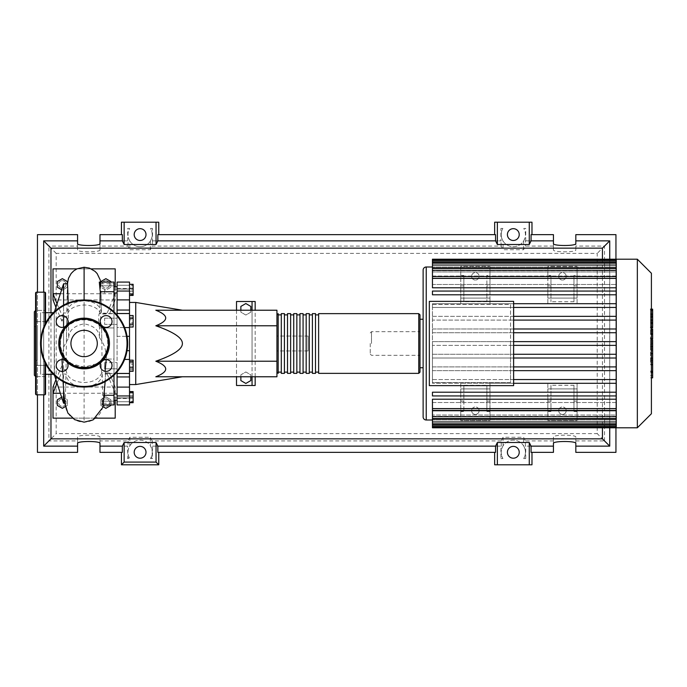 <?xml version="1.0" encoding="UTF-8"?>
<svg xmlns="http://www.w3.org/2000/svg" width="687" height="687" viewBox="0 0 687 687"><rect width="100%" height="100%" fill="white"/><g stroke="black" fill="none" stroke-linecap="round" stroke-linejoin="round"><path stroke-width="0.52" stroke-dasharray="3.44 2.58" d="M104.639 318.167L117.082 318.167L117.082 324.393L117.082 318.167L117.082 324.393L117.082 318.167L104.639 318.167L104.639 324.393L117.082 324.393L104.639 324.393L104.639 318.167M113.973 289.167L113.973 397.833L113.973 289.167L117.082 289.167L117.082 397.833L117.082 289.167M113.973 397.833L117.082 397.833M104.639 363.526L104.639 368.833L117.082 368.833L117.082 362.607L117.082 368.833L117.082 362.607L117.082 368.833L104.639 368.833L104.639 362.607L117.082 362.607L104.639 362.607L104.639 368.833L104.639 363.526M104.639 397.146L104.639 394.037L104.639 397.146M117.082 397.146L117.082 394.037L117.082 397.146M104.639 289.854L104.639 292.963L104.639 289.854M117.082 289.854L117.082 292.963L117.082 289.854M308.042 350.963L308.042 336.037L308.042 350.963L276.938 350.963L276.938 336.037L276.938 350.963M308.042 336.037L276.938 336.037M129.517 384.557L129.517 302.443L129.517 384.557M135.743 384.557L135.743 302.443M276.938 361.225L276.938 310.223L155.829 310.223C168.985 315.402 168.985 320.589 155.829 325.775C173.613 332.001 182.467 337.91 182.39 343.5C182.467 349.09 173.613 354.999 155.829 361.225C168.985 366.411 168.985 371.598 155.829 376.777L276.938 376.777L276.938 361.225L155.829 361.225M240.862 376.777L240.862 374.836L245.843 371.968L250.815 374.836L250.815 380.581L245.843 383.458L240.862 380.581L240.862 374.836L245.843 371.968L250.815 374.836L250.815 376.777M250.815 310.223L250.815 312.164L245.843 315.032L240.862 312.164L240.862 310.223M250.815 312.164L245.843 315.032L240.862 312.164L240.862 306.419L245.843 303.542L250.815 306.419L250.815 312.164M252.06 301.516L252.06 385.484M236.508 310.223L236.508 376.777M236.508 385.484L236.508 301.516L255.169 301.516L255.169 385.484L236.508 385.484M255.169 376.777L255.169 310.223M255.169 325.818L252.06 325.818L252.06 361.182L255.169 361.182M252.06 361.182L252.06 376.777M252.06 310.223L252.06 325.818M276.938 325.775L155.829 325.775M133.132 284.306L133.132 295.401M129.517 285.792L129.517 295.401L129.517 284.306L129.517 285.792L133.132 285.792M129.517 291.34L133.132 291.34M129.517 318.407L129.517 324.152L129.517 315.531L129.517 318.407L133.132 318.407L133.132 327.029M133.132 315.531L133.132 318.407M129.517 324.152L129.517 327.029L129.517 324.152L133.132 324.152M129.517 364.23L129.517 371.272L129.517 360.168L129.517 364.23L133.132 364.23L133.132 371.272M133.132 360.168L133.132 364.23M129.517 369.786L133.132 369.786M129.517 392.174L129.517 402.127L129.517 392.174L133.132 392.174L133.132 402.127L133.132 392.174M129.517 397.146L133.132 397.146M129.517 402.127L133.132 402.127M129.517 401.208L129.517 391.599L129.517 402.694L129.517 401.208L133.132 401.208M129.517 395.66L133.132 395.66M133.132 391.599L133.132 402.694M129.517 393.084L133.132 393.084M129.517 398.632L133.132 398.632M129.517 371.469L129.517 368.593L133.132 368.593L133.132 371.469L133.132 359.971L133.132 368.593L129.517 368.593L129.517 371.469L133.132 371.469M129.517 359.971L129.517 368.593L129.517 362.848L133.132 362.848L129.517 362.848L129.517 359.971L133.132 359.971M133.132 319.79L133.132 326.832L133.132 315.728L133.132 319.79L129.517 319.79L129.517 325.346L133.132 325.346M129.517 325.346L129.517 326.832L133.132 326.832M129.517 326.832L129.517 322.77L133.132 322.77M129.517 322.77L129.517 317.214L133.132 317.214M129.517 317.214L129.517 315.728L133.132 315.728M129.517 315.728L129.517 319.79M133.132 284.873L133.132 294.826L133.132 284.873L129.517 284.873L129.517 289.854L133.132 289.854L129.517 289.854L129.517 294.826L133.132 294.826L129.517 294.826L129.517 284.873L133.132 284.873M129.517 376.948L117.082 376.948L117.082 373.29L129.517 373.496L129.517 404.918L129.517 397.902L129.517 404.918L117.082 404.918L117.082 387.107L129.517 387.107M129.517 373.402L117.082 373.402L129.517 373.402M117.082 376.948L117.082 387.107M129.517 299.893L117.082 299.893L117.082 282.082L117.082 289.098L117.082 282.082L129.517 282.082L129.517 336.312L117.082 336.312L117.082 327.562L117.082 359.438L117.082 336.312L127.061 336.312M129.517 336.312L129.517 373.496M129.517 289.098L129.517 288.54L129.517 289.098L117.082 289.098L129.517 289.098M124.63 327.562L117.082 327.562L117.082 310.052L129.517 310.052M129.517 397.988L129.517 398.46L129.517 397.988L117.082 397.988L129.517 397.988M117.082 299.893L117.082 310.052M117.082 371.942L117.082 373.496M129.517 327.562L117.082 327.562L117.082 315.058M129.517 313.504L117.082 313.504M276.938 343.5L276.938 372.114L276.938 343.5M278.183 313.641L278.183 373.359M318.622 373.359L318.622 313.641M420.006 314.886L420.006 372.114M281.301 373.359L281.301 313.641M315.505 313.641L315.505 373.359M312.396 373.359L312.396 313.641M309.287 313.641L309.287 373.359M306.179 373.359L306.179 313.641M303.07 313.641L303.07 373.359M299.961 373.359L299.961 313.641M296.844 313.641L296.844 373.359M293.735 373.359L293.735 313.641M290.627 313.641L290.627 373.359M287.518 373.359L287.518 313.641M284.409 313.641L284.409 373.359M281.301 343.5L281.301 314.886L281.301 343.5M566.191 276.32A3.736 3.736 0 0 1 562.455 280.056A3.736 3.736 0 0 1 558.72 276.32A3.736 3.736 0 0 0 562.455 280.056A3.736 3.736 0 0 0 566.191 276.32A3.736 3.736 0 0 0 562.455 272.584A3.736 3.736 0 0 0 558.72 276.32A3.736 3.736 0 0 1 562.455 272.584A3.736 3.736 0 0 1 566.191 276.32M479.105 276.32A3.736 3.736 0 0 1 475.37 280.056A3.736 3.736 0 0 1 471.643 276.32A3.736 3.736 0 0 0 475.37 280.056A3.736 3.736 0 0 0 479.105 276.32A3.736 3.736 0 0 0 475.37 272.584A3.736 3.736 0 0 0 471.643 276.32A3.736 3.736 0 0 1 475.37 272.584A3.736 3.736 0 0 1 479.105 276.32M651.405 413.729L651.405 273.271M637.347 427.786L637.347 259.214M513.627 328.987L616.265 328.987L432.449 328.987L432.449 332.723L616.265 332.723L616.265 341.637L432.449 341.637L432.449 343.5L432.449 303.706L432.449 304.47L510.518 304.47L510.518 382.53L432.449 382.53L432.449 304.47L510.518 304.47L510.518 341.637L616.265 341.637L616.265 343.5L616.265 259.214L616.265 267.75L616.265 267.011L432.449 266.994L616.265 267.011L616.265 259.214M423.123 416.897L423.123 270.103M423.123 343.5L423.123 367.76M420.006 343.5L420.006 367.76M479.105 410.68A3.736 3.736 0 0 1 475.37 414.416A3.736 3.736 0 0 1 471.643 410.68A3.736 3.736 0 0 0 475.37 414.416A3.736 3.736 0 0 0 479.105 410.68A3.736 3.736 0 0 0 475.37 406.944A3.736 3.736 0 0 0 471.643 410.68A3.736 3.736 0 0 1 475.37 406.944A3.736 3.736 0 0 1 479.105 410.68M566.191 410.68A3.736 3.736 0 0 1 562.455 414.416A3.736 3.736 0 0 1 558.72 410.68A3.736 3.736 0 0 0 562.455 414.416A3.736 3.736 0 0 0 566.191 410.68A3.736 3.736 0 0 0 562.455 406.944A3.736 3.736 0 0 0 558.72 410.68A3.736 3.736 0 0 1 562.455 406.944A3.736 3.736 0 0 1 566.191 410.68M513.627 316.346L616.265 316.346L616.265 303.706L432.449 303.706L616.265 303.706L616.265 294.792L616.265 303.706L577.071 303.706L577.071 294.792L616.265 294.792L432.449 294.792L432.449 291.065L616.265 291.065L616.265 287.784L616.265 291.065L432.449 291.065L432.449 294.792L460.754 294.792L460.754 303.706L432.449 303.706L432.449 307.441L616.265 307.441L513.627 307.441M616.265 260.193L616.265 270.661L432.449 270.661L616.265 270.661L616.265 260.193L616.265 267.75L432.449 267.75L616.265 267.75L616.265 260.193L432.449 260.193L432.449 268.377L432.449 267.75L432.449 268.377L616.265 268.377L432.449 268.377L432.449 263.19L432.449 271.966L432.449 270.661L432.449 271.966L616.265 271.966L432.449 271.966L432.449 268.462L432.449 278.158L432.449 276.019L432.449 278.158L616.265 278.158L432.449 278.158L432.449 276.552L432.449 287.784L432.449 284.495L616.265 284.495L616.265 278.158L616.265 284.495L432.449 284.495L432.449 287.784L616.265 287.784L616.265 278.415L616.265 287.784M432.449 276.019L616.265 276.019L616.265 271.966L616.265 276.019L432.449 276.019L432.449 270.326L432.449 276.019M616.265 303.706L616.265 316.346L432.449 316.346L432.449 320.082L616.265 320.082L513.627 320.082M513.627 341.637L510.518 341.637L510.518 354.277L616.265 354.277L616.265 320.082L616.265 332.723L513.627 332.723M371.495 343.5L371.495 331.684L371.495 343.5M370.25 343.5L370.25 354.071L370.25 343.5M513.627 385.639L513.627 301.361L429.341 301.361L429.341 385.639L513.627 385.639M513.627 354.277L510.518 354.277L510.518 382.53L432.449 382.53L432.449 383.294L460.754 383.294L460.754 392.208L432.449 392.208L432.449 395.935L616.265 395.935L616.265 399.216L616.265 395.935L432.449 395.935L432.449 392.208L616.265 392.208L616.265 383.294L616.265 392.208L577.071 392.208L577.071 383.294L616.265 383.294L432.449 383.294L432.449 343.5L432.449 345.363L616.265 345.363L513.627 345.363M616.265 320.082L616.265 317.643L616.265 320.082L432.449 320.082L432.449 316.346L616.265 316.346L616.265 317.643L616.265 316.346M513.627 358.013L616.265 358.013L616.265 370.654L513.627 370.654M513.627 366.918L616.265 366.918L432.449 366.918L432.449 370.654L616.265 370.654L616.265 356.433L616.265 358.013L432.449 358.013L616.265 358.013L616.265 345.363L616.265 354.277L432.449 354.277L432.449 358.013L432.449 354.277L616.265 354.277M513.627 379.559L616.265 379.559L616.265 370.654L616.265 379.559L432.449 379.559L432.449 383.294L432.449 379.559L616.265 379.559L616.265 382.29L616.265 379.559M616.265 427.786L616.265 419.25L616.265 419.989L432.449 419.989L616.265 419.989L616.265 419.25L432.449 419.25L432.449 418.623L432.449 419.25L616.265 419.25L616.265 426.807L616.265 415.034L616.265 423.724L616.265 416.339L616.265 418.623L432.449 418.623L616.265 418.623L616.265 416.339L432.449 416.339L432.449 415.034L432.449 416.339L616.265 416.339L616.265 423.81L616.265 410.981L616.265 415.034L432.449 415.034L616.265 415.034L616.265 410.981L432.449 410.981L432.449 408.842L616.265 408.842L432.449 408.842L432.449 410.981L616.265 410.981L616.265 418.538L616.265 399.216L432.449 399.216L432.449 402.505L616.265 402.505L616.265 410.448L616.265 358.013M616.265 408.842L616.265 416.674L616.265 408.842M432.449 427.786L432.449 399.216L432.449 410.448L432.449 402.505L616.265 402.505L616.265 410.448L616.265 408.585L432.449 408.585M577.071 285.912L577.071 275.487L573.963 275.487L573.963 285.912L577.071 285.912L577.071 291.065L573.963 291.065L573.963 285.912M547.84 285.912L550.948 285.912L550.948 275.487L547.84 275.487L547.84 291.065L486.877 291.065L486.877 285.912L489.986 285.912L489.986 275.487L486.877 275.487L486.877 285.912M547.84 275.487L547.84 266.367L577.071 266.367L577.071 275.487M550.948 275.487L550.948 301.722L550.948 291.065L547.84 291.065L547.84 303.706L489.986 303.706L489.986 294.792L547.84 294.792L489.986 294.792L489.986 285.912M550.948 285.912L550.948 291.065L573.963 291.065L573.963 301.722L573.963 298.089L550.948 298.089M573.963 298.089L573.963 275.487M486.877 301.722L463.862 301.722L463.862 291.065L486.877 291.065L486.877 301.722L486.877 275.487M573.963 301.722L550.948 301.722M463.862 285.912L463.862 291.065L432.449 291.065L432.449 294.792L460.754 294.792L460.754 285.912L463.862 285.912L463.862 275.487L463.862 301.722M616.265 291.065L577.071 291.065L577.071 294.792L616.265 294.792L616.265 291.065L616.265 294.792M463.862 294.792L486.877 294.792L463.862 294.792M573.963 294.792L550.948 294.792L573.963 294.792M463.862 275.487L460.754 275.487L460.754 285.912M460.754 275.487L460.754 266.367L489.986 266.367L489.986 275.487M486.877 298.089L463.862 298.089M550.948 385.278L550.948 411.513L550.948 385.278L573.963 385.278L573.963 411.513L577.071 411.513L577.071 392.208L616.265 392.208L616.265 395.214L616.265 392.208M573.963 411.513L573.963 385.278M550.948 388.911L573.963 388.911M577.071 411.513L577.071 420.633L547.84 420.633L547.84 411.513L550.948 411.513M550.948 401.088L547.84 401.088L547.84 411.513M547.84 401.088L547.84 395.935L616.265 395.935M486.877 411.513L489.986 411.513L489.986 383.294L547.84 383.294L547.84 392.208L489.986 392.208L547.84 392.208L547.84 395.935L463.862 395.935L463.862 385.278L486.877 385.278L486.877 411.513L486.877 385.278M463.862 385.278L463.862 388.911L486.877 388.911M463.862 388.911L463.862 411.513L463.862 395.935L432.449 395.935L432.449 392.208L460.754 392.208L460.754 411.513L463.862 411.513M489.986 411.513L489.986 420.633L460.754 420.633L460.754 411.513M573.963 392.208L550.948 392.208L573.963 392.208M486.877 392.208L463.862 392.208L486.877 392.208M577.071 383.294L547.84 383.294L547.84 388.911L577.071 388.911L577.071 383.294M577.071 388.911L577.071 420.633L547.84 420.633L547.84 388.911L577.071 388.911M489.986 383.294L460.754 383.294L460.754 388.911L489.986 388.911L489.986 383.294M489.986 388.911L489.986 420.633L460.754 420.633L460.754 388.911L489.986 388.911M616.265 383.294L513.627 383.294M547.84 303.706L577.071 303.706L577.071 298.089L547.84 298.089L547.84 303.706M460.754 303.706L489.986 303.706L489.986 298.089L460.754 298.089L460.754 303.706M432.449 262.056L432.449 267.75L432.449 262.056L616.265 262.056M432.449 278.415L432.449 284.495L432.449 276.552L432.449 278.415L616.265 278.415L616.265 276.552L616.265 284.495L616.265 278.415L432.449 278.415L616.265 278.415M432.449 265.053L432.449 270.661L432.449 263.19L432.449 265.053L616.265 265.053L616.265 271.966L616.265 263.19L616.265 270.661L616.265 263.19L616.265 265.053L432.449 265.053L616.265 265.053M616.265 276.019L616.265 268.462L616.265 276.019M432.449 260.193L432.449 259.214M616.265 332.723L432.449 332.723L432.449 328.987L616.265 328.987M616.265 307.441L432.449 307.441L432.449 303.706L513.627 303.706M616.265 341.637L432.449 341.637L432.449 345.363L616.265 345.363M616.265 424.944L616.265 418.623L616.265 426.807L616.265 424.944L432.449 424.944M616.265 425.923L616.265 419.989L616.265 425.923L432.449 425.923L616.265 425.923M616.265 399.216L616.265 408.585M616.265 418.331L616.265 416.674L616.265 418.331M616.265 370.654L432.449 370.654L432.449 366.918L616.265 366.918M432.449 270.326L432.449 268.462L432.449 270.326L616.265 270.326L616.265 268.462L616.265 270.326L432.449 270.326L616.265 270.326M489.986 266.367L489.986 298.089L460.754 298.089L460.754 266.367L489.986 266.367M577.071 266.367L577.071 298.089L547.84 298.089L547.84 266.367L577.071 266.367M652.65 315.093L652.65 322.16L652.65 314.869L650.555 314.869L650.555 322.16L650.555 314.869L652.65 315.093M652.65 322.16L650.555 321.945L652.65 322.16M651.405 327.39L650.555 327.39L650.555 309.631L650.555 327.39L650.555 326.608L652.65 326.608L652.65 310.43M651.405 310.43L650.555 310.43L650.555 309.631L652.65 309.631M652.65 327.39L652.65 326.608M652.65 338.76L652.65 329.966L652.65 333.461L650.555 333.461L650.555 338.76L650.555 329.116L650.555 333.53L652.65 333.53L652.65 329.116M651.405 334.354L650.555 334.354M651.405 329.116L650.555 329.116M652.65 329.966L650.555 329.966M652.65 330.825L650.555 330.825M651.405 338.897L650.555 338.897L651.405 338.76M650.555 339.971L650.555 346.317L650.555 339.971L651.405 339.971M652.65 346.317L652.65 339.971M651.405 346.317L650.555 346.317M652.65 377.841L652.65 364.101L650.555 364.101L650.555 341.74L650.555 349.855L650.555 346.969L652.65 346.969L652.65 341.611L650.555 341.611L652.65 341.74L652.65 346.72M652.65 371.049L650.555 371.049M652.65 375.626L650.555 375.626M651.405 377.841L650.555 377.841M651.405 372.44L650.555 372.44M651.405 371.573L650.555 371.573M651.405 364.788L650.555 364.788M651.405 360.692L650.555 360.692M651.405 358.897L650.555 358.897M651.405 353.659L650.555 353.659M652.65 344.616L650.555 344.616M652.65 349.855L650.555 349.855M652.65 364.101L652.65 347.038L650.555 347.038L650.555 364.101M652.65 350.155L650.555 350.155M652.65 357.695L650.555 357.695M652.65 362.272L650.555 362.272M62.345 398.864A3.736 3.736 0 0 1 66.072 402.591A3.736 3.736 0 0 1 62.345 406.326A3.736 3.736 0 0 0 66.072 402.591A3.736 3.736 0 0 0 62.345 398.864A3.736 3.736 0 0 0 58.61 402.591A3.736 3.736 0 0 0 62.345 406.326A3.736 3.736 0 0 1 58.61 402.591A3.736 3.736 0 0 1 62.345 398.864M105.884 398.864A3.736 3.736 0 0 1 109.619 402.591A3.736 3.736 0 0 1 105.884 406.326A3.736 3.736 0 0 0 109.619 402.591A3.736 3.736 0 0 0 105.884 398.864A3.736 3.736 0 0 0 102.148 402.591A3.736 3.736 0 0 0 105.884 406.326A3.736 3.736 0 0 1 102.148 402.591A3.736 3.736 0 0 1 105.884 398.864M62.345 280.674A3.736 3.736 0 0 1 66.072 284.409A3.736 3.736 0 0 1 62.345 288.136A3.736 3.736 0 0 0 66.072 284.409A3.736 3.736 0 0 0 62.345 280.674A3.736 3.736 0 0 0 58.61 284.409A3.736 3.736 0 0 0 62.345 288.136A3.736 3.736 0 0 1 58.61 284.409A3.736 3.736 0 0 1 62.345 280.674M105.884 280.674A3.736 3.736 0 0 1 109.619 284.409A3.736 3.736 0 0 1 105.884 288.136A3.736 3.736 0 0 0 109.619 284.409A3.736 3.736 0 0 0 105.884 280.674A3.736 3.736 0 0 0 102.148 284.409A3.736 3.736 0 0 0 105.884 288.136A3.736 3.736 0 0 1 102.148 284.409A3.736 3.736 0 0 1 105.884 280.674M54.256 374.295L54.256 312.705L54.256 374.295L53.328 374.295M45.548 374.295L40.567 374.295L40.567 312.705L40.567 374.295M54.256 312.705L53.328 312.705M45.548 312.705L40.567 312.705M54.531 375.454L54.256 312.396L54.256 374.604M63.582 390.748L63.582 390.285C64.123 398.769 64.664 403.08 65.205 403.217A18.91 18.91 0 0 0 84.115 422.127A18.91 18.91 0 0 0 103.024 403.217L103.66 401.156L103.059 404.918M68.219 302.967L68.734 337.703L63.582 347.107C62.543 356.192 62.251 363.569 62.723 369.245L63.582 390.285M63.582 347.107L63.582 327.235M63.582 315.78L63.582 305.097M54.531 311.546L54.256 312.396M63.582 283.783L63.582 312.954L62.311 315.874L61.95 321.207L63.582 317.308L63.582 369.692L61.95 365.793L62.311 371.126L63.582 374.046L63.582 403.217M63.582 317.308L66.725 317.222L66.381 343.517M101.71 372.843C99.186 378.984 93.32 382.212 84.115 382.539C72.908 381.895 66.888 377.618 66.046 369.692L66.725 317.308C67.618 309.7 73.415 305.586 84.115 304.985C92.857 305.294 98.473 308.351 100.972 314.157C100.336 318.416 100.56 323.01 101.642 327.939L102.037 359.061C101.058 364.007 100.946 368.601 101.71 372.843L109.422 372.843L107.387 373.264L107.232 374.046L102.243 374.046L102.629 395.265C101.547 405.175 101.616 407.142 102.827 401.156L103.024 403.217L113.973 403.217L113.973 401.156L113.973 404.918L113.973 401.156L102.827 401.156L101.899 404.918L113.973 404.918L113.973 395.265L102.629 395.265M66.046 369.692L63.582 369.692M99.392 282.082L100.448 285.844C100.594 283.096 100.731 283.096 100.86 285.844L99.967 282.082L113.973 282.082L113.973 285.844L100.448 285.844C100.594 283.096 100.731 283.096 100.86 285.844L113.973 285.844L113.973 282.082L113.973 291.735L101.058 291.735L101.444 312.954C100.491 305.475 94.712 301.447 84.115 300.854C73.509 301.447 67.738 305.475 66.785 312.954L67.566 283.783M67.455 283.783L66.785 312.954L63.582 312.954M102.938 406.644L100.912 405.467L100.912 399.722L105.884 396.846L110.856 399.722L110.856 404.918M100.912 399.722L105.884 396.846L110.856 399.722L110.856 405.467L105.884 408.336L100.912 405.467L100.912 399.722M61.641 397.249L62.345 396.846L67.317 399.722L67.317 405.467L65.282 406.644M67.317 405.467L62.345 408.336L57.364 405.467L57.364 399.722L62.345 396.846L67.317 399.722L67.317 405.467M67.317 283.783L67.317 287.278L62.345 290.154L61.641 289.751M67.317 287.278L62.345 290.154L57.364 287.278L57.364 281.533L62.345 278.664L67.317 281.533L67.317 287.278M110.856 282.082L110.856 287.278L105.884 290.154L100.912 287.278L100.912 282.082M110.856 287.278L105.884 290.154L100.912 287.278L100.912 281.533L105.884 278.664L110.856 281.533L110.856 287.278M104.33 395.265L105.549 373.264L113.973 373.496L113.973 359.061L106.056 359.061C106.562 351.048 104.372 343.929 99.495 337.703L99.624 327.939L113.973 327.939L101.642 327.914L101.839 343.509M102.037 359.061L113.973 359.061L113.973 327.939L113.973 373.496L105.515 373.496L105.051 371.306M106.141 360.907L106.056 359.061M113.973 375.196L113.973 395.265M104.209 396.837L104.278 395.265M103.66 401.156L113.973 401.156L113.973 403.217M113.973 291.735L113.973 313.736L99.83 313.736L100.01 302.967M100.86 285.844C99.658 279.875 99.727 281.833 101.058 291.735L101.444 312.954L113.973 313.736L113.973 311.804M99.624 327.939C98.232 323.766 98.473 311.108 99.83 313.736L113.973 313.504L113.973 327.939L113.973 313.504L100.972 314.157M68.734 337.703C68.975 330.395 74.102 325.767 84.115 323.835C94.119 325.767 99.246 330.387 99.495 337.703M60.344 293.735L115.21 293.735L107.232 312.954M57.038 303.869L62.311 315.874M115.21 286.745L115.21 299.961L109.422 314.157M55.913 307.312L61.95 321.207M115.21 299.961L53.011 299.961L53.011 268.857L115.21 268.857L115.21 299.961L53.011 299.961M109.422 372.843L115.21 387.039L115.21 393.265L60.344 393.265M53.011 387.039L115.21 387.039L115.21 418.143L53.011 418.143L53.011 387.039L115.21 387.039M61.95 365.793L55.913 379.688M107.232 374.046L115.21 393.265L115.21 400.255M63.582 374.046L65.978 374.046C66.94 381.895 72.985 386.12 84.115 386.721C95.261 386.111 101.307 381.886 102.243 374.046M57.038 383.131L62.311 371.126M84.106 386.721L84.106 422.127M64.672 403.217L65.205 403.217L65.978 374.046M84.115 367.141A23.641 23.641 0 0 1 63.642 331.684A23.641 23.641 0 0 1 104.587 331.684A23.641 23.641 0 0 1 84.115 367.141M76.97 268.857L91.259 268.857M95.802 418.143L72.418 418.143M34.35 326.548L34.35 360.452L34.35 326.548L37.459 326.548L37.459 360.452L34.35 360.452M45.548 394.192L45.548 363.715M35.595 394.192L35.595 292.808M35.595 376.588L35.595 365.39L45.548 365.39L45.548 370.989L45.548 365.39L35.595 365.39L35.595 376.588L45.548 376.588L45.548 365.39L45.548 376.588L45.548 370.989L45.548 376.588L35.595 376.588L35.595 310.412L35.595 321.61L35.595 310.412L45.548 310.412L45.548 321.61L35.595 321.61L45.548 321.61L45.548 310.412L35.595 310.412M34.35 375.222L34.35 311.778M35.595 365.39L35.595 370.989M45.548 316.011L45.548 321.61L45.548 316.011M45.548 323.285L45.548 292.808M37.459 360.452L37.459 326.548M67.043 362.221A5.908 5.908 0 0 1 62.122 371.401A5.908 5.908 0 0 1 59.322 360.289A5.908 5.908 0 0 1 65.385 360.572M65.385 326.428A5.908 5.908 0 0 1 56.214 321.507A5.908 5.908 0 0 1 62.122 315.599A5.908 5.908 0 0 1 67.043 324.779M101.178 324.779A5.908 5.908 0 0 1 106.107 315.599A5.908 5.908 0 0 1 108.898 326.711A5.908 5.908 0 0 1 102.835 326.428M70.924 343.5A13.19 13.19 0 0 1 84.115 330.31A13.19 13.19 0 0 1 97.296 343.5A13.19 13.19 0 0 1 84.115 356.69A13.19 13.19 0 0 1 70.924 343.5M102.835 360.572A5.908 5.908 0 0 1 112.015 365.493A5.908 5.908 0 0 1 106.107 371.401A5.908 5.908 0 0 1 101.178 362.221M127.653 343.5A43.539 43.539 0 0 0 84.115 299.961A43.539 43.539 0 0 0 40.567 343.5A43.539 43.539 0 0 0 84.115 387.039A43.539 43.539 0 0 0 127.653 343.5M134.188 452.286A5.908 5.908 0 0 0 140.096 458.203A5.908 5.908 0 0 0 146.005 452.286A5.908 5.908 0 0 0 140.096 446.378A5.908 5.908 0 0 0 134.188 452.286M507.41 452.286A5.908 5.908 0 0 0 513.318 458.203A5.908 5.908 0 0 0 519.226 452.286A5.908 5.908 0 0 0 513.318 446.378A5.908 5.908 0 0 0 507.41 452.286M134.188 234.576A5.908 5.908 0 0 0 140.096 240.484A5.908 5.908 0 0 0 146.005 234.576A5.908 5.908 0 0 0 140.096 228.668A5.908 5.908 0 0 0 134.188 234.576M507.41 234.576A5.908 5.908 0 0 0 513.318 240.484A5.908 5.908 0 0 0 519.226 234.576A5.908 5.908 0 0 0 513.318 228.668A5.908 5.908 0 0 0 507.41 234.576M575.826 443.407L575.826 437.087C576.367 434.553 552.898 434.553 553.439 437.087L553.439 452.355L531.068 452.355M531.068 234.645L553.439 234.645L553.439 249.913C552.898 252.447 576.367 252.447 575.826 249.913L575.826 234.645L615.947 234.645L615.947 452.355L575.826 452.355L575.826 437.087M553.439 443.407L553.439 437.087M553.439 249.913L553.439 243.593M575.826 249.913L575.826 243.593M553.439 440.917L525.375 440.917L525.375 446.138L553.439 446.138L525.375 446.138M501.261 440.917L152.153 440.917L152.153 446.138L501.261 446.138L501.261 440.917L503.064 437.276L523.563 437.276L525.375 440.917M152.153 440.917L150.35 437.276L129.843 437.276L128.04 440.917L99.976 440.917L99.976 437.087C100.517 434.553 77.038 434.553 77.579 437.087L77.579 440.917L48.897 440.917L56.179 433.634L56.179 253.366L597.226 253.366L597.226 433.634L56.179 433.634M575.826 440.917L604.508 440.917L597.226 433.634M604.508 440.917L604.508 246.083L575.826 246.083M604.508 246.083L597.226 253.366M56.179 253.366L48.897 246.083L48.897 440.917M77.579 440.917L77.579 452.355L37.459 452.355L37.459 234.645L77.579 234.645L77.579 246.083L48.897 246.083M77.579 246.083L77.579 249.913C77.038 252.447 100.517 252.447 99.976 249.913L99.976 234.645L122.338 234.645M553.439 246.083L525.375 246.083L523.563 249.725L503.064 249.725L501.261 246.083L152.153 246.083L150.35 249.725L129.843 249.725L128.04 246.083L99.976 246.083M525.375 240.862L553.439 240.862L525.375 240.862L525.375 246.083M609.73 240.862L575.826 240.862L609.73 240.862L609.73 446.138L609.73 240.862M525.735 240.862L525.735 228.428L523.769 228.428A12.126 12.126 0 0 1 505.495 243.851A12.126 12.126 0 0 1 502.867 228.428L500.9 228.428L500.9 240.862L152.514 240.862L152.514 228.428L150.547 228.428A12.126 12.126 0 0 1 132.273 243.851A12.126 12.126 0 0 1 129.645 228.428L127.679 228.428L127.679 240.862L99.976 240.862L127.679 240.862M121.436 222.202L158.757 222.202M157.855 234.645L495.559 234.645M494.657 222.202L531.978 222.202M531.978 464.798L494.657 464.798M495.559 452.355L157.855 452.355M122.338 452.355L99.976 452.355L99.976 446.138L127.679 446.138L127.679 458.555L129.706 458.555A12.126 12.126 0 0 1 147.954 443.046A12.126 12.126 0 0 1 150.487 458.555L152.514 458.555L152.514 446.138L500.9 446.138L500.9 458.572L502.944 458.572A12.126 12.126 0 0 1 521.175 443.055A12.126 12.126 0 0 1 523.692 458.572L525.735 458.572L525.735 446.138M615.947 259.214L615.947 427.786M609.73 259.214L609.73 427.786M99.976 443.407L99.976 437.087M128.04 440.917L128.04 446.138L99.976 446.138L99.976 440.917M77.579 443.407L77.579 437.087M77.579 249.913L77.579 243.593M99.976 249.913L99.976 243.593M43.685 240.862L77.579 240.862L43.685 240.862L43.685 446.138L77.579 446.138L43.685 446.138L43.685 240.862M37.459 394.819L37.459 292.181M43.685 394.819L43.685 292.181M575.826 446.138L609.73 446.138L575.826 446.138M128.04 246.083L128.04 240.862M150.487 458.555L151.183 457.216C152.797 453.274 152.514 449.47 150.35 445.803L150.35 437.276M152.514 458.555L151.183 457.216M503.064 437.276L503.064 445.803A12.126 12.126 0 0 1 523.563 445.803L523.563 437.276M523.563 249.725L523.563 241.06A12.126 12.126 0 0 1 503.064 241.06L503.064 249.725M501.261 246.083L500.9 240.862M152.514 240.862L152.153 246.083M152.153 240.862L501.261 240.862M150.35 249.725L150.35 241.06A12.126 12.126 0 0 1 129.843 241.06L129.843 249.725M503.064 445.803C500.617 450.037 500.583 454.296 502.944 458.572L500.9 458.572M525.735 458.572L523.692 458.572C526.053 454.296 526.01 450.037 523.563 445.803M523.563 241.06C525.984 236.886 526.053 232.678 523.769 228.428L525.735 228.428M500.9 228.428L502.867 228.428C500.583 232.678 500.651 236.886 503.064 241.06M150.35 241.06C152.763 236.886 152.832 232.678 150.547 228.428L152.514 228.428M127.679 228.428L129.645 228.428C127.361 232.678 127.43 236.886 129.843 241.06M129.843 437.276L129.843 445.803C127.67 449.47 127.396 453.274 129.01 457.216L129.706 458.555M129.01 457.216L127.679 458.555M129.843 445.803A12.126 12.126 0 0 1 150.35 445.803M602.447 259.214L602.447 427.786M50.967 374.295L50.967 312.705M129.517 395.952L117.082 395.952M127.061 350.688L129.517 350.688M129.517 359.438L124.63 359.438M117.082 285.268L129.517 285.268L117.082 285.268M129.517 289.012L117.082 289.012L129.517 289.012M117.082 313.598L129.517 313.598L117.082 313.598M129.517 401.732L117.082 401.732L129.517 401.732M117.082 291.048L129.517 291.048M418.769 373.359L418.769 313.641M426.232 420.006L426.232 266.994M577.071 401.088L573.963 401.088M489.986 401.088L486.877 401.088M463.862 401.088L460.754 401.088M616.265 261.077L432.449 261.077L616.265 261.077M616.265 421.947L432.449 421.947M616.265 416.674L432.449 416.674M652.65 317.368L650.555 317.368M652.65 317.068L650.555 317.068M652.65 319.704L650.555 319.704M652.65 319.962L650.555 319.962M651.405 323.431L650.555 323.431M651.405 316.449L650.555 316.449M652.65 313.598L650.555 313.598M652.65 320.623L650.555 320.623M652.65 331.976L650.555 331.976M652.65 333.805L650.555 333.805M652.65 343.148L651.405 343.148M651.405 346.72L650.555 346.72M652.65 348.524L650.555 348.524M84.106 323.835L84.106 299.961M84.106 267.234L84.106 300.854M84.106 304.985L84.106 382.539M44.921 394.819L44.921 362.478M44.921 324.522L44.921 292.181M36.213 394.819L36.213 292.181M41.194 343.5A42.92 42.92 0 0 1 84.115 300.58A42.92 42.92 0 0 1 127.035 343.5A42.92 42.92 0 0 1 84.115 386.42A42.92 42.92 0 0 1 41.194 343.5M117.082 394.037L113.973 394.037M113.973 292.963L117.082 292.963M117.082 286.745L113.973 286.745M113.973 400.255L117.082 400.255M129.517 373.29L117.082 373.29L129.517 373.29M117.082 288.54L129.517 288.54M129.517 313.71L117.082 313.71L129.517 313.71M117.082 397.902L129.517 397.902L117.082 397.902M117.082 398.46L129.517 398.46M370.25 332.929L371.495 331.684L420.006 331.684M370.25 354.071L371.495 355.316L420.006 355.316M432.449 426.807L616.265 426.807M432.449 410.448L616.265 410.448M432.449 423.81L616.265 423.81M432.449 418.538L616.265 418.538M616.265 276.552L432.449 276.552M616.265 263.19L432.449 263.19M616.265 268.462L432.449 268.462M652.65 314.491L650.555 314.491M652.65 322.538L650.555 322.538M650.555 309.159L651.405 309.159M650.555 327.871L651.405 327.871M100.663 283.783L113.973 283.783M100.852 285.165L100.611 282.082M106.21 359.584L107 348.567C107.696 348.704 103.084 361.053 95.837 363.964L84.115 367.09L72.393 363.964C65.136 361.044 60.533 348.704 61.22 348.567L62.019 359.584M62.577 371.384L63.067 381.62M103.29 404.918L103.539 403.338M105.154 381.62L105.558 373.385"/><path stroke-width="1.03" d="M129.517 302.443L135.743 302.443L135.743 384.557L129.517 384.557M135.743 384.557L182.39 376.777M135.743 302.443L182.39 310.223M250.815 376.777L250.815 380.581L245.843 383.458L240.862 380.581L240.862 376.777M240.862 310.223L240.862 306.419L245.843 303.542L250.815 306.419L250.815 310.223M255.169 310.223L255.169 301.516L236.508 301.516L236.508 310.223M236.508 376.777L236.508 385.484L252.06 385.484L252.06 376.777M252.06 385.484L255.169 385.484L255.169 376.777M252.06 301.516L252.06 310.223M155.829 325.775C168.985 320.589 168.985 315.402 155.829 310.223L276.938 310.223L276.938 325.775L155.829 325.775C173.613 332.001 182.467 337.91 182.39 343.5C182.467 349.09 173.613 354.999 155.829 361.225L276.938 361.225L276.938 376.777L155.829 376.777C168.985 371.598 168.985 366.411 155.829 361.225M276.938 325.775L276.938 361.225M129.517 284.306L133.132 284.306L133.132 295.401L129.517 295.401M129.517 293.916L133.132 293.916M129.517 288.368L133.132 288.368M129.517 318.407L133.132 318.407L133.132 315.531L129.517 315.531M129.517 327.029L133.132 327.029L133.132 318.407M129.517 324.152L133.132 324.152M129.517 367.21L133.132 367.21L133.132 360.168L129.517 360.168M129.517 361.654L133.132 361.654M129.517 371.272L133.132 371.272L133.132 367.21M129.517 402.127L133.132 402.127L133.132 391.599L129.517 391.599M129.517 397.146L133.132 397.146M129.517 392.174L133.132 392.174M129.517 402.694L133.132 402.694L133.132 402.127M129.517 310.052L117.082 310.052L117.082 313.504L129.517 313.504L129.517 282.082L117.082 282.082L117.082 299.893L129.517 299.893M117.082 310.052L117.082 299.893M129.517 387.107L117.082 387.107L117.082 404.918L129.517 404.918L129.517 313.504M117.082 387.107L117.082 376.948L129.517 376.948M117.082 371.942L117.082 376.948M117.082 315.058L117.082 313.504M276.938 372.114L278.183 373.359L278.183 313.641L276.938 314.886M418.769 313.641L318.622 313.641L318.622 373.359L418.769 373.359L420.006 372.114L420.006 314.886L418.769 313.641L418.769 373.359M315.505 343.5L315.505 313.641L312.396 313.641L312.396 373.359L315.505 373.359L315.505 343.5M309.287 343.5L309.287 313.641L306.179 313.641L306.179 373.359L309.287 373.359L309.287 343.5M303.07 343.5L303.07 313.641L299.961 313.641L299.961 373.359L303.07 373.359L303.07 343.5M296.844 343.5L296.844 313.641L293.735 313.641L293.735 373.359L296.844 373.359L296.844 343.5M290.627 343.5L290.627 313.641L287.518 313.641L287.518 373.359L290.627 373.359L290.627 343.5M284.409 343.5L284.409 313.641L281.301 313.641L281.301 373.359L284.409 373.359L284.409 343.5M651.405 273.271L651.405 413.729L637.347 427.786L637.347 259.214L651.405 273.271M637.347 259.214L616.265 259.214L616.265 427.786L432.449 427.786L432.449 399.216L616.265 399.216M423.123 343.5L423.123 416.897A3.109 3.109 0 0 0 426.232 420.006L426.232 266.994A3.109 3.109 0 0 0 423.123 270.103L423.123 367.76L420.006 367.76L420.006 343.5M616.265 287.784L432.449 287.784L432.449 260.193L616.265 260.193M429.341 385.639L429.341 301.361L513.627 301.361L513.627 385.639L429.341 385.639M616.265 307.441L513.627 307.441M616.265 316.346L513.627 316.346M616.265 320.082L513.627 320.082M616.265 328.987L513.627 328.987M616.265 332.723L513.627 332.723M616.265 341.637L513.627 341.637M616.265 345.363L513.627 345.363M616.265 354.277L513.627 354.277M616.265 358.013L513.627 358.013M616.265 366.918L513.627 366.918M616.265 370.654L513.627 370.654M616.265 259.214L432.449 259.214L432.449 260.193M616.265 395.935L432.449 395.935L432.449 392.208L616.265 392.208M616.265 383.294L513.627 383.294M616.265 379.559L513.627 379.559M616.265 291.065L432.449 291.065L432.449 294.792L616.265 294.792M616.265 303.706L513.627 303.706M652.65 309.631L652.65 326.608M652.65 310.43L651.405 310.43M651.405 329.116L652.65 329.116L652.65 338.897L650.555 338.897M652.65 334.354L651.405 334.354M651.405 346.317L652.65 346.317L652.65 339.971L651.405 339.971M652.65 346.317L652.65 377.841L651.405 377.841M652.65 372.44L651.405 372.44M652.65 371.573L651.405 371.573M652.65 364.788L651.405 364.788M652.65 360.692L651.405 360.692M652.65 358.897L651.405 358.897M652.65 353.659L651.405 353.659M53.328 374.295L45.548 374.295M53.328 312.705L45.548 312.705M64.672 403.217L63.582 403.217L54.531 375.454M63.582 403.217L63.582 390.748M63.582 327.235L63.582 315.78M63.582 305.097L63.582 283.783L54.531 311.546M63.582 283.783L67.566 283.783L68.219 302.967M110.856 404.918L110.856 405.467L105.884 408.336L102.938 406.644M65.282 406.644L62.345 408.336L57.364 405.467L57.364 399.722L61.641 397.249M61.641 289.751L57.364 287.278L57.364 281.533L62.345 278.664L67.317 281.533L67.317 283.783M100.912 282.082L100.912 281.533L105.884 278.664L110.856 281.533L110.856 282.082M105.051 371.306L106.21 359.584M105.154 381.62L103.059 404.918L113.973 404.918L113.973 395.265L104.33 395.265M113.973 395.265L113.973 375.196M100.01 302.967L100.25 291.735L113.973 291.735L113.973 282.082L99.297 282.117L100.25 291.735M113.973 311.804L113.973 291.735M55.913 307.312L53.011 299.961L53.011 293.735L60.344 293.735M76.97 268.857L53.011 268.857L53.011 293.735L57.038 303.869M55.913 379.688L53.011 387.039L53.011 393.265L57.038 383.131M60.344 393.265L53.011 393.265L53.011 418.143L72.418 418.143M91.259 268.857L115.21 268.857L115.21 286.745M115.21 400.255L115.21 418.143L95.802 418.143M45.548 363.715L45.548 394.192L44.921 394.819L36.213 394.819L35.595 394.192L35.595 292.808L36.213 292.181L36.213 394.819M44.921 324.522L44.921 292.181L36.213 292.181M35.595 310.533L34.35 311.778L34.35 375.222L35.595 376.467M35.595 370.989L35.595 376.588M35.595 365.39L35.595 310.412M44.921 292.181L45.548 292.808L45.548 323.285M58.773 343.5A25.333 25.333 0 0 0 65.385 360.572A5.908 5.908 0 0 0 56.214 365.493A5.908 5.908 0 0 0 62.122 371.401A5.908 5.908 0 0 0 67.043 362.221L65.385 360.572A5.908 5.908 0 0 1 67.043 362.221A25.333 25.333 0 0 0 101.178 362.221A5.908 5.908 0 0 0 106.107 371.401A5.908 5.908 0 0 0 108.898 360.289A5.908 5.908 0 0 0 102.835 360.572L101.178 362.221A5.908 5.908 0 0 1 102.835 360.572A25.333 25.333 0 0 0 102.835 326.428A5.908 5.908 0 0 1 101.178 324.779A25.333 25.333 0 0 0 67.043 324.779A5.908 5.908 0 0 1 65.385 326.428A25.333 25.333 0 0 0 58.773 343.5M108.374 343.5A24.26 24.26 0 0 1 84.115 367.76A24.26 24.26 0 0 1 59.855 343.5A24.26 24.26 0 0 1 84.115 319.24A24.26 24.26 0 0 1 108.374 343.5M68.03 321.507A5.908 5.908 0 0 0 62.122 315.599A5.908 5.908 0 0 0 59.322 326.711A5.908 5.908 0 0 0 65.385 326.428L67.043 324.779A5.908 5.908 0 0 0 68.03 321.507M112.015 321.507A5.908 5.908 0 0 0 106.107 315.599A5.908 5.908 0 0 0 101.178 324.779L102.835 326.428A5.908 5.908 0 0 0 112.015 321.507M97.296 343.5A13.19 13.19 0 0 0 84.115 330.31A13.19 13.19 0 0 0 70.924 343.5A13.19 13.19 0 0 0 84.115 356.69A13.19 13.19 0 0 0 97.296 343.5M40.567 343.5A43.539 43.539 0 0 1 84.115 299.961A43.539 43.539 0 0 1 127.653 343.5A43.539 43.539 0 0 1 84.115 387.039A43.539 43.539 0 0 1 40.567 343.5M146.005 452.286A5.908 5.908 0 0 1 140.096 458.203A5.908 5.908 0 0 1 134.188 452.286A5.908 5.908 0 0 1 140.096 446.378A5.908 5.908 0 0 1 146.005 452.286M519.226 452.286A5.908 5.908 0 0 1 513.318 458.203A5.908 5.908 0 0 1 507.41 452.286A5.908 5.908 0 0 1 513.318 446.378A5.908 5.908 0 0 1 519.226 452.286M146.005 234.576A5.908 5.908 0 0 1 140.096 240.484A5.908 5.908 0 0 1 134.188 234.576A5.908 5.908 0 0 1 140.096 228.668A5.908 5.908 0 0 1 146.005 234.576M519.226 234.576A5.908 5.908 0 0 1 513.318 240.484A5.908 5.908 0 0 1 507.41 234.576A5.908 5.908 0 0 1 513.318 228.668A5.908 5.908 0 0 1 519.226 234.576M553.439 446.138L531.068 446.138L531.068 452.355L553.439 452.355L553.439 443.407C552.898 440.865 576.367 440.865 575.826 443.407L575.826 452.355L615.947 452.355L615.947 427.786M615.947 259.214L615.947 234.645L575.826 234.645L575.826 243.593C576.367 246.135 552.898 246.135 553.439 243.593L553.439 234.645L531.068 234.645L531.068 240.862L553.439 240.862M121.436 234.645L121.436 222.202L124.141 222.202L124.141 244.503L122.338 240.862L122.338 234.645L99.976 234.645L99.976 243.593C100.517 246.135 77.038 246.135 77.579 243.593L77.579 234.645L37.459 234.645L37.459 292.181M531.978 234.645L531.978 222.202L529.265 222.202L529.265 244.503L497.362 244.503L495.559 240.862L495.559 234.645L157.855 234.645L157.855 240.862L156.043 244.503L156.043 222.202L158.757 222.202L158.757 234.645M494.657 234.645L494.657 222.202L497.362 222.202L497.362 244.503M531.978 452.355L531.978 464.798L494.657 464.798L494.657 452.355M158.757 452.355L158.757 464.798L121.436 464.798L121.436 452.355M575.826 240.862L609.73 240.862L609.73 259.214M609.73 427.786L609.73 446.138L575.826 446.138M37.459 394.819L37.459 452.355L77.579 452.355L77.579 443.407C77.038 440.865 100.517 440.865 99.976 443.407L99.976 452.355L122.338 452.355L122.338 446.138L99.976 446.138M99.976 240.862L122.338 240.862M77.579 446.138L43.685 446.138L43.685 394.819M43.685 292.181L43.685 240.862L77.579 240.862M529.265 222.202L497.362 222.202M531.068 240.862L529.265 244.503M156.043 244.503L124.141 244.503M156.043 222.202L124.141 222.202M122.338 446.138L124.141 442.497L156.043 442.497L157.855 446.138L157.855 452.355L495.559 452.355L495.559 446.138L497.362 442.497L497.362 464.798M497.362 442.497L529.265 442.497L529.265 464.798M529.265 442.497L531.068 446.138M609.73 446.138L602.447 438.856L50.967 438.856L50.967 374.295M43.685 446.138L50.967 438.856M495.559 446.138L157.855 446.138M157.855 240.862L495.559 240.862M158.757 464.798L156.043 462.085L124.141 462.085L121.436 464.798M124.141 442.497L124.141 462.085M156.043 442.497L156.043 462.085M609.73 240.862L602.447 248.144L602.447 259.214M602.447 427.786L602.447 438.856M50.967 312.705L50.967 248.144L602.447 248.144M43.685 240.862L50.967 248.144M129.517 291.048L117.082 291.048M124.63 359.438L129.517 359.438M129.517 350.688L127.061 350.688M127.061 336.312L129.517 336.312M129.517 327.562L124.63 327.562M117.082 395.952L129.517 395.952M616.265 262.056L432.449 262.056M616.265 278.415L432.449 278.415M616.265 265.053L432.449 265.053M616.265 270.326L432.449 270.326M616.265 424.944L432.449 424.944M616.265 408.585L432.449 408.585M616.265 421.947L432.449 421.947M616.265 416.674L432.449 416.674M652.65 327.39L651.405 327.39M652.65 323.431L651.405 323.431M652.65 316.449L651.405 316.449M652.65 338.76L651.405 338.76M652.65 343.148L651.405 343.148M652.65 346.72L651.405 346.72M84.106 299.961L84.106 267.234L89.413 268.102L95.012 271.331L97.159 273.589L100.259 280.064L100.611 282.082M44.921 362.478L44.921 394.819M127.035 343.5A42.92 42.92 0 0 0 84.115 300.58A42.92 42.92 0 0 0 41.194 343.5A42.92 42.92 0 0 0 84.115 386.42A42.92 42.92 0 0 0 127.035 343.5M117.082 394.037L113.973 394.037M117.082 292.963L113.973 292.963M117.082 286.745L113.973 286.745M117.082 400.255L113.973 400.255M117.082 373.496L129.517 373.496M281.301 372.114L278.183 372.114M287.518 372.114L284.409 372.114M293.735 372.114L290.627 372.114M299.961 372.114L296.844 372.114M306.179 372.114L303.07 372.114M312.396 372.114L309.287 372.114M318.622 372.114L315.505 372.114M318.622 314.886L315.505 314.886M312.396 314.886L309.287 314.886M306.179 314.886L303.07 314.886M299.961 314.886L296.844 314.886M293.735 314.886L290.627 314.886M287.518 314.886L284.409 314.886M281.301 314.886L278.183 314.886M420.006 319.24L423.123 319.24M426.232 266.994L432.449 266.994M426.232 420.006L432.449 420.006M432.449 276.552L616.265 276.552M432.449 263.19L616.265 263.19M432.449 268.462L616.265 268.462M616.265 426.807L432.449 426.807M616.265 410.448L432.449 410.448M616.265 423.81L432.449 423.81M616.265 418.538L432.449 418.538M616.265 427.786L637.347 427.786M650.555 309.159L652.65 309.159M650.555 327.871L652.65 327.871M67.455 283.783L68.494 278.278L71.147 273.495L73.81 270.833L76.996 268.84L84.115 267.234M62.019 359.584L62.577 371.384M63.067 381.62L64.569 402.453L67.867 413.05L74.72 419.68L84.115 422.162L93.071 419.92L102.698 407.589L103.29 404.918"/></g></svg>
